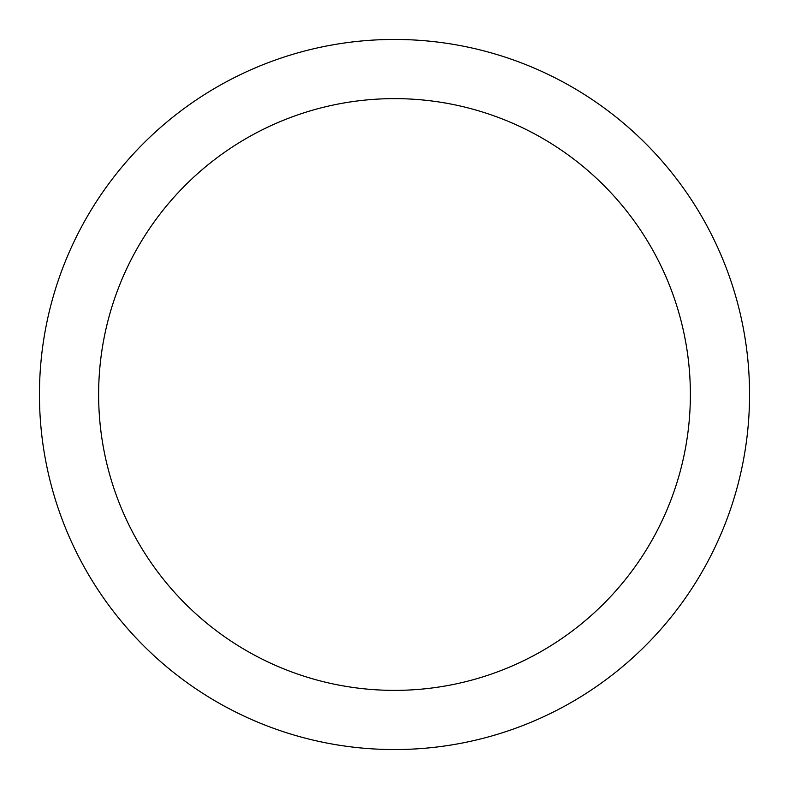 <?xml version="1.0" encoding="UTF-8"?>
<svg xmlns="http://www.w3.org/2000/svg" width="789" height="789" viewBox="0 0 789 789"><rect width="100%" height="100%" fill="white"/><g stroke="black" fill="none" stroke-linecap="round" stroke-linejoin="round"><path stroke-width="1.18" d="M394.5 39.45A355.05 355.05 0 0 1 749.55 394.5A355.05 355.05 0 0 1 394.5 749.55A355.05 355.05 0 0 1 39.45 394.5A355.05 355.05 0 0 1 394.5 39.45M394.5 690.375A295.875 295.875 0 0 1 98.625 394.5A295.875 295.875 0 0 1 394.5 98.625A295.875 295.875 0 0 1 690.375 394.5A295.875 295.875 0 0 1 394.5 690.375"/></g></svg>
